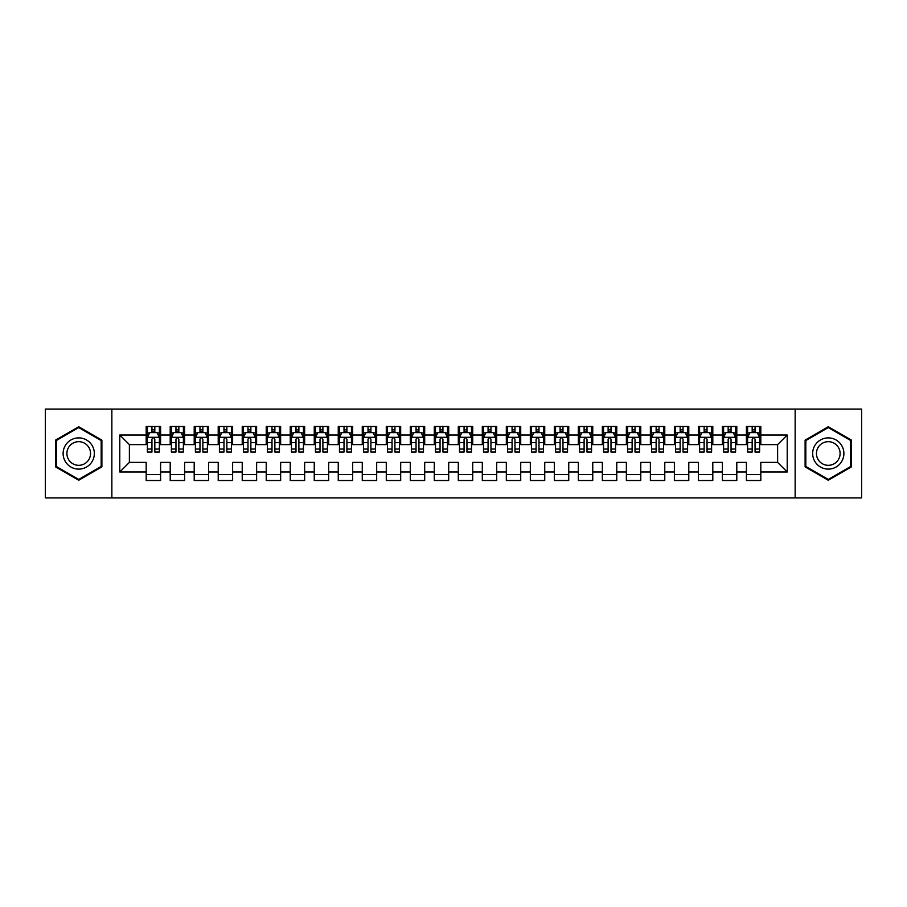 <?xml version="1.0" encoding="UTF-8"?>
<svg xmlns="http://www.w3.org/2000/svg" width="907" height="907" viewBox="0 0 907 907"><rect width="100%" height="100%" fill="white"/><g stroke="black" fill="none" stroke-linecap="round" stroke-linejoin="round"><path stroke-width="1.36" d="M795.144 497.92L861.65 497.92L861.65 409.08L795.144 409.08L795.144 497.92L111.856 497.92L111.856 409.08L45.35 409.08L45.35 497.92L111.856 497.92M795.144 409.08L111.856 409.08M119.781 471.991L119.781 435.009L146.186 435.009L146.186 444.611L129.384 444.611L129.384 462.389L119.781 471.991L146.186 471.991L146.186 480.506L160.596 480.506L160.596 471.991L170.199 471.991L170.199 480.506L184.597 480.506L184.597 471.991L194.2 471.991L194.2 480.506L208.61 480.506L208.61 471.991L218.213 471.991L218.213 480.506L232.623 480.506L232.623 471.991L242.226 471.991L242.226 480.506L256.624 480.506L256.624 471.991L266.227 471.991L266.227 480.506L280.637 480.506L280.637 471.991L290.24 471.991L290.24 480.506L304.65 480.506L304.65 471.991L314.253 471.991L314.253 480.506L328.651 480.506L328.651 471.991L338.254 471.991L338.254 480.506L352.664 480.506L352.664 471.991L362.267 471.991L362.267 480.506L376.677 480.506L376.677 471.991L386.28 471.991L386.28 480.506L400.679 480.506L400.679 471.991L410.281 471.991L410.281 480.506L424.691 480.506L424.691 471.991L434.294 471.991L434.294 480.506L448.693 480.506L448.693 471.991L458.307 471.991L458.307 480.506L472.706 480.506L472.706 471.991L482.309 471.991L482.309 480.506L496.719 480.506L496.719 471.991L506.321 471.991L506.321 480.506L520.72 480.506L520.72 471.991L530.323 471.991L530.323 480.506L544.733 480.506L544.733 471.991L554.336 471.991L554.336 480.506L568.746 480.506L568.746 471.991L578.349 471.991L578.349 480.506L592.747 480.506L592.747 471.991L602.35 471.991L602.35 480.506L616.76 480.506L616.76 471.991L626.363 471.991L626.363 480.506L640.773 480.506L640.773 471.991L650.376 471.991L650.376 480.506L664.774 480.506L664.774 471.991L674.377 471.991L674.377 480.506L688.787 480.506L688.787 471.991L698.39 471.991L698.39 480.506L712.8 480.506L712.8 471.991L722.403 471.991L722.403 480.506L736.801 480.506L736.801 471.991L746.404 471.991L746.404 480.506L760.814 480.506L760.814 462.389L777.616 462.389L777.616 444.611L760.814 444.611L760.814 435.009L787.219 435.009L787.219 471.991L760.814 471.991M760.814 435.009L760.814 426.494L746.404 426.494L746.404 435.009L736.801 435.009L736.801 426.494L722.403 426.494L722.403 435.009L712.8 435.009L712.8 426.494L698.39 426.494L698.39 435.009L688.787 435.009L688.787 426.494L674.377 426.494L674.377 435.009L664.774 435.009L664.774 426.494L650.376 426.494L650.376 435.009L640.773 435.009L640.773 426.494L626.363 426.494L626.363 435.009L616.76 435.009L616.76 426.494L602.35 426.494L602.35 435.009L592.747 435.009L592.747 426.494L578.349 426.494L578.349 435.009L568.746 435.009L568.746 426.494L554.336 426.494L554.336 435.009L544.733 435.009L544.733 426.494L530.323 426.494L530.323 435.009L520.72 435.009L520.72 426.494L506.321 426.494L506.321 435.009L496.719 435.009L496.719 426.494L482.309 426.494L482.309 435.009L472.706 435.009L472.706 426.494L458.307 426.494L458.307 435.009L448.693 435.009L448.693 426.494L434.294 426.494L434.294 435.009L424.691 435.009L424.691 426.494L410.281 426.494L410.281 435.009L400.679 435.009L400.679 426.494L386.28 426.494L386.28 435.009L376.677 435.009L376.677 426.494L362.267 426.494L362.267 435.009L352.664 435.009L352.664 426.494L338.254 426.494L338.254 435.009L328.651 435.009L328.651 426.494L314.253 426.494L314.253 435.009L304.65 435.009L304.65 426.494L290.24 426.494L290.24 435.009L280.637 435.009L280.637 426.494L266.227 426.494L266.227 435.009L256.624 435.009L256.624 426.494L242.226 426.494L242.226 435.009L232.623 435.009L232.623 426.494L218.213 426.494L218.213 435.009L208.61 435.009L208.61 426.494L194.2 426.494L194.2 435.009L184.597 435.009L184.597 426.494L170.199 426.494L170.199 435.009L160.596 435.009L160.596 426.494L146.186 426.494L146.186 435.009M736.801 471.991L736.801 462.389L746.404 462.389L746.404 471.991M787.219 435.009L777.616 444.611M712.8 471.991L712.8 462.389L722.403 462.389L722.403 471.991M746.404 435.009L746.404 444.611L736.801 444.611L736.801 435.009M688.787 471.991L688.787 462.389L698.39 462.389L698.39 471.991M722.403 435.009L722.403 444.611L712.8 444.611L712.8 435.009M664.774 471.991L664.774 462.389L674.377 462.389L674.377 471.991M698.39 435.009L698.39 444.611L688.787 444.611L688.787 435.009M640.773 471.991L640.773 462.389L650.376 462.389L650.376 471.991M674.377 435.009L674.377 444.611L664.774 444.611L664.774 435.009M616.76 471.991L616.76 462.389L626.363 462.389L626.363 471.991M650.376 435.009L650.376 444.611L640.773 444.611L640.773 435.009M592.747 471.991L592.747 462.389L602.35 462.389L602.35 471.991M626.363 435.009L626.363 444.611L616.76 444.611L616.76 435.009M568.746 471.991L568.746 462.389L578.349 462.389L578.349 471.991M602.35 435.009L602.35 444.611L592.747 444.611L592.747 435.009M544.733 471.991L544.733 462.389L554.336 462.389L554.336 471.991M578.349 435.009L578.349 444.611L568.746 444.611L568.746 435.009M520.72 471.991L520.72 462.389L530.323 462.389L530.323 471.991M554.336 435.009L554.336 444.611L544.733 444.611L544.733 435.009M496.719 471.991L496.719 462.389L506.321 462.389L506.321 471.991M530.323 435.009L530.323 444.611L520.72 444.611L520.72 435.009M472.706 471.991L472.706 462.389L482.309 462.389L482.309 471.991M506.321 435.009L506.321 444.611L496.719 444.611L496.719 435.009M448.693 471.991L448.693 462.389L458.307 462.389L458.307 471.991M482.309 435.009L482.309 444.611L472.706 444.611L472.706 435.009M424.691 471.991L424.691 462.389L434.294 462.389L434.294 471.991M458.307 435.009L458.307 444.611L448.693 444.611L448.693 435.009M400.679 471.991L400.679 462.389L410.281 462.389L410.281 471.991M434.294 435.009L434.294 444.611L424.691 444.611L424.691 435.009M376.677 471.991L376.677 462.389L386.28 462.389L386.28 471.991M410.281 435.009L410.281 444.611L400.679 444.611L400.679 435.009M352.664 471.991L352.664 462.389L362.267 462.389L362.267 471.991M386.28 435.009L386.28 444.611L376.677 444.611L376.677 435.009M328.651 471.991L328.651 462.389L338.254 462.389L338.254 471.991M362.267 435.009L362.267 444.611L352.664 444.611L352.664 435.009M304.65 471.991L304.65 462.389L314.253 462.389L314.253 471.991M338.254 435.009L338.254 444.611L328.651 444.611L328.651 435.009M280.637 471.991L280.637 462.389L290.24 462.389L290.24 471.991M314.253 435.009L314.253 444.611L304.65 444.611L304.65 435.009M256.624 471.991L256.624 462.389L266.227 462.389L266.227 471.991M290.24 435.009L290.24 444.611L280.637 444.611L280.637 435.009M232.623 471.991L232.623 462.389L242.226 462.389L242.226 471.991M266.227 435.009L266.227 444.611L256.624 444.611L256.624 435.009M208.61 471.991L208.61 462.389L218.213 462.389L218.213 471.991M242.226 435.009L242.226 444.611L232.623 444.611L232.623 435.009M184.597 471.991L184.597 462.389L194.2 462.389L194.2 471.991M218.213 435.009L218.213 444.611L208.61 444.611L208.61 435.009M160.596 471.991L160.596 462.389L170.199 462.389L170.199 471.991M194.2 435.009L194.2 444.611L184.597 444.611L184.597 435.009M129.384 462.389L146.186 462.389L146.186 471.991M170.199 435.009L170.199 444.611L160.596 444.611L160.596 435.009M746.404 432.492L747.606 432.492M759.613 432.492L760.814 432.492M722.403 432.492L723.605 432.492M735.6 432.492L736.801 432.492M698.39 432.492L699.592 432.492M711.598 432.492L712.8 432.492M674.377 432.492L675.579 432.492M687.585 432.492L688.787 432.492M650.376 432.492L651.577 432.492M663.573 432.492L664.774 432.492M626.363 432.492L627.565 432.492M639.571 432.492L640.773 432.492M602.35 432.492L603.552 432.492M615.558 432.492L616.76 432.492M578.349 432.492L579.55 432.492M591.545 432.492L592.747 432.492M554.336 432.492L555.538 432.492M567.544 432.492L568.746 432.492M530.323 432.492L531.525 432.492M543.531 432.492L544.733 432.492M506.321 432.492L507.523 432.492M519.53 432.492L520.72 432.492M482.309 432.492L483.51 432.492M495.517 432.492L496.719 432.492M458.307 432.492L459.498 432.492M471.504 432.492L472.706 432.492M434.294 432.492L435.496 432.492M447.502 432.492L448.693 432.492M410.281 432.492L411.483 432.492M423.49 432.492L424.691 432.492M386.28 432.492L387.47 432.492M399.477 432.492L400.679 432.492M362.267 432.492L363.469 432.492M375.475 432.492L376.677 432.492M338.254 432.492L339.456 432.492M351.463 432.492L352.664 432.492M314.253 432.492L315.455 432.492M327.45 432.492L328.651 432.492M290.24 432.492L291.442 432.492M303.448 432.492L304.65 432.492M266.227 432.492L267.429 432.492M279.435 432.492L280.637 432.492M242.226 432.492L243.427 432.492M255.423 432.492L256.624 432.492M218.213 432.492L219.415 432.492M231.421 432.492L232.623 432.492M194.2 432.492L195.402 432.492M207.408 432.492L208.61 432.492M170.199 432.492L171.4 432.492M183.395 432.492L184.597 432.492M146.186 432.492L147.388 432.492M159.394 432.492L160.596 432.492M146.186 474.508L160.596 474.508M170.199 474.508L184.597 474.508M194.2 474.508L208.61 474.508M218.213 474.508L232.623 474.508M242.226 474.508L256.624 474.508M266.227 474.508L280.637 474.508M290.24 474.508L304.65 474.508M314.253 474.508L328.651 474.508M338.254 474.508L352.664 474.508M362.267 474.508L376.677 474.508M386.28 474.508L400.679 474.508M410.281 474.508L424.691 474.508M434.294 474.508L448.693 474.508M458.307 474.508L472.706 474.508M482.309 474.508L496.719 474.508M506.321 474.508L520.72 474.508M530.323 474.508L544.733 474.508M554.336 474.508L568.746 474.508M578.349 474.508L592.747 474.508M602.35 474.508L616.76 474.508M626.363 474.508L640.773 474.508M650.376 474.508L664.774 474.508M674.377 474.508L688.787 474.508M698.39 474.508L712.8 474.508M722.403 474.508L736.801 474.508M746.404 474.508L760.814 474.508M119.781 435.009L129.384 444.611M777.616 462.389L787.219 471.991M101.89 440.122L78.728 426.743L55.554 440.122L55.554 466.878L78.728 480.257L101.89 466.878L101.89 440.122M805.11 440.122L805.11 466.878L828.272 480.257L851.446 466.878L851.446 440.122L828.272 426.743L805.11 440.122M154.825 429.612L151.945 429.612M159.394 449.044L154.825 449.044L154.825 452.06L159.394 452.06L159.394 437.412L156.99 432.616L149.791 432.616L147.388 437.412L147.388 452.06L151.945 452.06L151.945 449.044L147.388 449.044M147.388 437.412L147.388 426.494M159.394 437.412L159.394 426.494M151.945 432.616L151.945 426.494M154.825 426.494L154.825 432.616M154.825 449.044L154.825 439.215C153.873 437.367 152.909 437.367 151.945 439.215L151.945 449.044M154.825 432.492L151.945 432.492M178.838 429.612L175.958 429.612M183.395 449.044L178.838 449.044L178.838 452.06L183.395 452.06L183.395 437.412L181.003 432.616L173.793 432.616L171.4 437.412L171.4 452.06L175.958 452.06L175.958 449.044L171.4 449.044M171.4 437.412L171.4 426.494M183.395 437.412L183.395 426.494M175.958 432.616L175.958 426.494M178.838 426.494L178.838 432.616M178.838 449.044L178.838 439.215C177.885 437.367 176.922 437.367 175.958 439.215L175.958 449.044M178.838 432.492L175.958 432.492M202.851 429.612L199.971 429.612M207.408 449.044L202.851 449.044L202.851 452.06L207.408 452.06L207.408 437.412L205.005 432.616L197.805 432.616L195.402 437.412L195.402 452.06L199.971 452.06L199.971 449.044L195.402 449.044M195.402 437.412L195.402 426.494M207.408 437.412L207.408 426.494M199.971 432.616L199.971 426.494M202.851 426.494L202.851 432.616M202.851 449.044L202.851 439.215C201.887 437.367 200.923 437.367 199.971 439.215L199.971 449.044M202.851 432.492L199.971 432.492M92.242 445.7A15.6 15.6 0 0 0 70.916 439.986A15.6 15.6 0 0 0 65.202 461.3A15.6 15.6 0 0 0 86.528 467.014A15.6 15.6 0 0 0 92.242 445.7M88.954 447.593A11.814 11.814 0 0 0 72.809 443.262A11.814 11.814 0 0 0 68.49 459.407A11.814 11.814 0 0 0 84.634 463.738A11.814 11.814 0 0 0 88.954 447.593M78.728 479.418L56.279 466.459L56.279 440.541L78.728 427.582L101.176 440.541L101.176 466.459L78.728 479.418M841.798 445.7A15.6 15.6 0 0 0 820.472 439.986A15.6 15.6 0 0 0 814.758 461.3A15.6 15.6 0 0 0 836.084 467.014A15.6 15.6 0 0 0 841.798 445.7M838.51 447.593A11.814 11.814 0 0 0 822.366 443.262A11.814 11.814 0 0 0 818.046 459.407A11.814 11.814 0 0 0 834.191 463.738A11.814 11.814 0 0 0 838.51 447.593M828.272 479.418L805.824 466.459L805.824 440.541L828.272 427.582L850.721 440.541L850.721 466.459L828.272 479.418M226.852 429.612L223.972 429.612M231.421 449.044L226.852 449.044L226.852 452.06L231.421 452.06L231.421 437.412L229.018 432.616L221.818 432.616L219.415 437.412L219.415 452.06L223.972 452.06L223.972 449.044L219.415 449.044M219.415 437.412L219.415 426.494M231.421 437.412L231.421 426.494M223.972 432.616L223.972 426.494M226.852 426.494L226.852 432.616M226.852 449.044L226.852 439.215C225.9 437.367 224.936 437.367 223.972 439.215L223.972 449.044M226.852 432.492L223.972 432.492M250.865 429.612L247.985 429.612M255.423 449.044L250.865 449.044L250.865 452.06L255.423 452.06L255.423 437.412L253.03 432.616L245.82 432.616L243.427 437.412L243.427 452.06L247.985 452.06L247.985 449.044L243.427 449.044M243.427 437.412L243.427 426.494M255.423 437.412L255.423 426.494M247.985 432.616L247.985 426.494M250.865 426.494L250.865 432.616M250.865 449.044L250.865 439.215C249.901 437.367 248.949 437.367 247.985 439.215L247.985 449.044M250.865 432.492L247.985 432.492M274.878 429.612L271.998 429.612M279.435 449.044L274.878 449.044L274.878 452.06L279.435 452.06L279.435 437.412L277.032 432.616L269.832 432.616L267.429 437.412L267.429 452.06L271.998 452.06L271.998 449.044L267.429 449.044M267.429 437.412L267.429 426.494M279.435 437.412L279.435 426.494M271.998 432.616L271.998 426.494M274.878 426.494L274.878 432.616M274.878 449.044L274.878 439.215C273.914 437.367 272.95 437.367 271.998 439.215L271.998 449.044M274.878 432.492L271.998 432.492M298.879 429.612L295.999 429.612M303.448 449.044L298.879 449.044L298.879 452.06L303.448 452.06L303.448 437.412L301.045 432.616L293.845 432.616L291.442 437.412L291.442 452.06L295.999 452.06L295.999 449.044L291.442 449.044M291.442 437.412L291.442 426.494M303.448 437.412L303.448 426.494M295.999 432.616L295.999 426.494M298.879 426.494L298.879 432.616M298.879 449.044L298.879 439.215C297.927 437.367 296.963 437.367 295.999 439.215L295.999 449.044M298.879 432.492L295.999 432.492M322.892 429.612L320.012 429.612M327.45 449.044L322.892 449.044L322.892 452.06L327.45 452.06L327.45 437.412L325.057 432.616L317.847 432.616L315.455 437.412L315.455 452.06L320.012 452.06L320.012 449.044L315.455 449.044M315.455 437.412L315.455 426.494M327.45 437.412L327.45 426.494M320.012 432.616L320.012 426.494M322.892 426.494L322.892 432.616M322.892 449.044L322.892 439.215C321.928 437.367 320.976 437.367 320.012 439.215L320.012 449.044M322.892 432.492L320.012 432.492M346.905 429.612L344.025 429.612M351.463 449.044L346.905 449.044L346.905 452.06L351.463 452.06L351.463 437.412L349.059 432.616L341.86 432.616L339.456 437.412L339.456 452.06L344.025 452.06L344.025 449.044L339.456 449.044M339.456 437.412L339.456 426.494M351.463 437.412L351.463 426.494M344.025 432.616L344.025 426.494M346.905 426.494L346.905 432.616M346.905 449.044L346.905 439.215C345.941 437.367 344.977 437.367 344.025 439.215L344.025 449.044M346.905 432.492L344.025 432.492M370.906 429.612L368.027 429.612M375.475 449.044L370.906 449.044L370.906 452.06L375.475 452.06L375.475 437.412L373.072 432.616L365.872 432.616L363.469 437.412L363.469 452.06L368.027 452.06L368.027 449.044L363.469 449.044M363.469 437.412L363.469 426.494M375.475 437.412L375.475 426.494M368.027 432.616L368.027 426.494M370.906 426.494L370.906 432.616M370.906 449.044L370.906 439.215C369.954 437.367 368.99 437.367 368.027 439.215L368.027 449.044M370.906 432.492L368.027 432.492M394.919 429.612L392.039 429.612M399.477 449.044L394.919 449.044L394.919 452.06L399.477 452.06L399.477 437.412L397.085 432.616L389.874 432.616L387.47 437.412L387.47 452.06L392.039 452.06L392.039 449.044L387.47 449.044M387.47 437.412L387.47 426.494M399.477 437.412L399.477 426.494M392.039 432.616L392.039 426.494M394.919 426.494L394.919 432.616M394.919 449.044L394.919 439.215C393.955 437.367 393.003 437.367 392.039 439.215L392.039 449.044M394.919 432.492L392.039 432.492M418.932 429.612L416.041 429.612M423.49 449.044L418.932 449.044L418.932 452.06L423.49 452.06L423.49 437.412L421.086 432.616L413.887 432.616L411.483 437.412L411.483 452.06L416.041 452.06L416.041 449.044L411.483 449.044M411.483 437.412L411.483 426.494M423.49 437.412L423.49 426.494M416.041 432.616L416.041 426.494M418.932 426.494L418.932 432.616M418.932 449.044L418.932 439.215C417.968 437.367 417.005 437.367 416.041 439.215L416.041 449.044M418.932 432.492L416.041 432.492M442.933 429.612L440.054 429.612M447.502 449.044L442.933 449.044L442.933 452.06L447.502 452.06L447.502 437.412L445.099 432.616L437.9 432.616L435.496 437.412L435.496 452.06L440.054 452.06L440.054 449.044L435.496 449.044M435.496 437.412L435.496 426.494M447.502 437.412L447.502 426.494M440.054 432.616L440.054 426.494M442.933 426.494L442.933 432.616M442.933 449.044L442.933 439.215C441.981 437.367 441.017 437.367 440.054 439.215L440.054 449.044M442.933 432.492L440.054 432.492M466.946 429.612L464.067 429.612M471.504 449.044L466.946 449.044L466.946 452.06L471.504 452.06L471.504 437.412L469.1 432.616L461.901 432.616L459.498 437.412L459.498 452.06L464.067 452.06L464.067 449.044L459.498 449.044M459.498 437.412L459.498 426.494M471.504 437.412L471.504 426.494M464.067 432.616L464.067 426.494M466.946 426.494L466.946 432.616M466.946 449.044L466.946 439.215C465.983 437.367 465.03 437.367 464.067 439.215L464.067 449.044M466.946 432.492L464.067 432.492M490.959 429.612L488.068 429.612M495.517 449.044L490.959 449.044L490.959 452.06L495.517 452.06L495.517 437.412L493.113 432.616L485.914 432.616L483.51 437.412L483.51 452.06L488.068 452.06L488.068 449.044L483.51 449.044M483.51 437.412L483.51 426.494M495.517 437.412L495.517 426.494M488.068 432.616L488.068 426.494M490.959 426.494L490.959 432.616M490.959 449.044L490.959 439.215C489.995 437.367 489.032 437.367 488.068 439.215L488.068 449.044M490.959 432.492L488.068 432.492M514.961 429.612L512.081 429.612M519.53 449.044L514.961 449.044L514.961 452.06L519.53 452.06L519.53 437.412L517.126 432.616L509.915 432.616L507.523 437.412L507.523 452.06L512.081 452.06L512.081 449.044L507.523 449.044M507.523 437.412L507.523 426.494M519.53 437.412L519.53 426.494M512.081 432.616L512.081 426.494M514.961 426.494L514.961 432.616M514.961 449.044L514.961 439.215C514.008 437.367 513.045 437.367 512.081 439.215L512.081 449.044M514.961 432.492L512.081 432.492M538.973 429.612L536.094 429.612M543.531 449.044L538.973 449.044L538.973 452.06L543.531 452.06L543.531 437.412L541.128 432.616L533.928 432.616L531.525 437.412L531.525 452.06L536.094 452.06L536.094 449.044L531.525 449.044M531.525 437.412L531.525 426.494M543.531 437.412L543.531 426.494M536.094 432.616L536.094 426.494M538.973 426.494L538.973 432.616M538.973 449.044L538.973 439.215C538.01 437.367 537.057 437.367 536.094 439.215L536.094 449.044M538.973 432.492L536.094 432.492M562.975 429.612L560.095 429.612M567.544 449.044L562.975 449.044L562.975 452.06L567.544 452.06L567.544 437.412L565.14 432.616L557.941 432.616L555.538 437.412L555.538 452.06L560.095 452.06L560.095 449.044L555.538 449.044M555.538 437.412L555.538 426.494M567.544 437.412L567.544 426.494M560.095 432.616L560.095 426.494M562.975 426.494L562.975 432.616M562.975 449.044L562.975 439.215C562.023 437.367 561.059 437.367 560.095 439.215L560.095 449.044M562.975 432.492L560.095 432.492M586.988 429.612L584.108 429.612M591.545 449.044L586.988 449.044L586.988 452.06L591.545 452.06L591.545 437.412L589.153 432.616L581.943 432.616L579.55 437.412L579.55 452.06L584.108 452.06L584.108 449.044L579.55 449.044M579.55 437.412L579.55 426.494M591.545 437.412L591.545 426.494M584.108 432.616L584.108 426.494M586.988 426.494L586.988 432.616M586.988 449.044L586.988 439.215C586.035 437.367 585.072 437.367 584.108 439.215L584.108 449.044M586.988 432.492L584.108 432.492M611.001 429.612L608.121 429.612M615.558 449.044L611.001 449.044L611.001 452.06L615.558 452.06L615.558 437.412L613.155 432.616L605.955 432.616L603.552 437.412L603.552 452.06L608.121 452.06L608.121 449.044L603.552 449.044M603.552 437.412L603.552 426.494M615.558 437.412L615.558 426.494M608.121 432.616L608.121 426.494M611.001 426.494L611.001 432.616M611.001 449.044L611.001 439.215C610.037 437.367 609.073 437.367 608.121 439.215L608.121 449.044M611.001 432.492L608.121 432.492M635.002 429.612L632.122 429.612M639.571 449.044L635.002 449.044L635.002 452.06L639.571 452.06L639.571 437.412L637.168 432.616L629.968 432.616L627.565 437.412L627.565 452.06L632.122 452.06L632.122 449.044L627.565 449.044M627.565 437.412L627.565 426.494M639.571 437.412L639.571 426.494M632.122 432.616L632.122 426.494M635.002 426.494L635.002 432.616M635.002 449.044L635.002 439.215C634.05 437.367 633.086 437.367 632.122 439.215L632.122 449.044M635.002 432.492L632.122 432.492M659.015 429.612L656.135 429.612M663.573 449.044L659.015 449.044L659.015 452.06L663.573 452.06L663.573 437.412L661.18 432.616L653.97 432.616L651.577 437.412L651.577 452.06L656.135 452.06L656.135 449.044L651.577 449.044M651.577 437.412L651.577 426.494M663.573 437.412L663.573 426.494M656.135 432.616L656.135 426.494M659.015 426.494L659.015 432.616M659.015 449.044L659.015 439.215C658.051 437.367 657.099 437.367 656.135 439.215L656.135 449.044M659.015 432.492L656.135 432.492M683.028 429.612L680.148 429.612M687.585 449.044L683.028 449.044L683.028 452.06L687.585 452.06L687.585 437.412L685.182 432.616L677.983 432.616L675.579 437.412L675.579 452.06L680.148 452.06L680.148 449.044L675.579 449.044M675.579 437.412L675.579 426.494M687.585 437.412L687.585 426.494M680.148 432.616L680.148 426.494M683.028 426.494L683.028 432.616M683.028 449.044L683.028 439.215C682.064 437.367 681.1 437.367 680.148 439.215L680.148 449.044M683.028 432.492L680.148 432.492M707.029 429.612L704.149 429.612M711.598 449.044L707.029 449.044L707.029 452.06L711.598 452.06L711.598 437.412L709.195 432.616L701.995 432.616L699.592 437.412L699.592 452.06L704.149 452.06L704.149 449.044L699.592 449.044M699.592 437.412L699.592 426.494M711.598 437.412L711.598 426.494M704.149 432.616L704.149 426.494M707.029 426.494L707.029 432.616M707.029 449.044L707.029 439.215C706.077 437.367 705.113 437.367 704.149 439.215L704.149 449.044M707.029 432.492L704.149 432.492M731.042 429.612L728.162 429.612M735.6 449.044L731.042 449.044L731.042 452.06L735.6 452.06L735.6 437.412L733.207 432.616L725.997 432.616L723.605 437.412L723.605 452.06L728.162 452.06L728.162 449.044L723.605 449.044M723.605 437.412L723.605 426.494M735.6 437.412L735.6 426.494M728.162 432.616L728.162 426.494M731.042 426.494L731.042 432.616M731.042 449.044L731.042 439.215C730.078 437.367 729.126 437.367 728.162 439.215L728.162 449.044M731.042 432.492L728.162 432.492M755.055 429.612L752.175 429.612M759.613 449.044L755.055 449.044L755.055 452.06L759.613 452.06L759.613 437.412L757.209 432.616L750.01 432.616L747.606 437.412L747.606 452.06L752.175 452.06L752.175 449.044L747.606 449.044M747.606 437.412L747.606 426.494M759.613 437.412L759.613 426.494M752.175 432.616L752.175 426.494M755.055 426.494L755.055 432.616M755.055 449.044L755.055 439.215C754.091 437.367 753.127 437.367 752.175 439.215L752.175 449.044M755.055 432.492L752.175 432.492M159.337 437.299L147.444 437.299M147.388 432.9L149.644 432.9M157.138 432.9L159.394 432.9M151.945 442.616L147.388 442.616M159.394 442.616L154.825 442.616M154.825 431.142L151.945 431.142M183.339 437.299L171.457 437.299M171.4 432.9L173.656 432.9M181.139 432.9L183.395 432.9M175.958 442.616L171.4 442.616M183.395 442.616L178.838 442.616M178.838 431.142L175.958 431.142M207.352 437.299L195.47 437.299M195.402 432.9L197.658 432.9M205.152 432.9L207.408 432.9M199.971 442.616L195.402 442.616M207.408 442.616L202.851 442.616M202.851 431.142L199.971 431.142M231.353 437.299L219.471 437.299M219.415 432.9L221.671 432.9M229.165 432.9L231.421 432.9M223.972 442.616L219.415 442.616M231.421 442.616L226.852 442.616M226.852 431.142L223.972 431.142M255.366 437.299L243.484 437.299M243.427 432.9L245.684 432.9M253.166 432.9L255.423 432.9M247.985 442.616L243.427 442.616M255.423 442.616L250.865 442.616M250.865 431.142L247.985 431.142M279.379 437.299L267.497 437.299M267.429 432.9L269.685 432.9M277.179 432.9L279.435 432.9M271.998 442.616L267.429 442.616M279.435 442.616L274.878 442.616M274.878 431.142L271.998 431.142M303.38 437.299L291.498 437.299M291.442 432.9L293.698 432.9M301.192 432.9L303.448 432.9M295.999 442.616L291.442 442.616M303.448 442.616L298.879 442.616M298.879 431.142L295.999 431.142M327.393 437.299L315.511 437.299M315.455 432.9L317.711 432.9M325.194 432.9L327.45 432.9M320.012 442.616L315.455 442.616M327.45 442.616L322.892 442.616M322.892 431.142L320.012 431.142M351.406 437.299L339.513 437.299M339.456 432.9L341.712 432.9M349.206 432.9L351.463 432.9M344.025 442.616L339.456 442.616M351.463 442.616L346.905 442.616M346.905 431.142L344.025 431.142M375.407 437.299L363.526 437.299M363.469 432.9L365.725 432.9M373.219 432.9L375.475 432.9M368.027 442.616L363.469 442.616M375.475 442.616L370.906 442.616M370.906 431.142L368.027 431.142M399.42 437.299L387.538 437.299M387.47 432.9L389.738 432.9M397.221 432.9L399.477 432.9M392.039 442.616L387.47 442.616M399.477 442.616L394.919 442.616M394.919 431.142L392.039 431.142M423.433 437.299L411.54 437.299M411.483 432.9L413.739 432.9M421.233 432.9L423.49 432.9M416.041 442.616L411.483 442.616M423.49 442.616L418.932 442.616M418.932 431.142L416.041 431.142M447.434 437.299L435.553 437.299M435.496 432.9L437.752 432.9M445.246 432.9L447.502 432.9M440.054 442.616L435.496 442.616M447.502 442.616L442.933 442.616M442.933 431.142L440.054 431.142M471.447 437.299L459.566 437.299M459.498 432.9L461.754 432.9M469.248 432.9L471.504 432.9M464.067 442.616L459.498 442.616M471.504 442.616L466.946 442.616M466.946 431.142L464.067 431.142M495.46 437.299L483.567 437.299M483.51 432.9L485.767 432.9M493.261 432.9L495.517 432.9M488.068 442.616L483.51 442.616M495.517 442.616L490.959 442.616M490.959 431.142L488.068 431.142M519.462 437.299L507.58 437.299M507.523 432.9L509.779 432.9M517.262 432.9L519.53 432.9M512.081 442.616L507.523 442.616M519.53 442.616L514.961 442.616M514.961 431.142L512.081 431.142M543.474 437.299L531.593 437.299M531.525 432.9L533.781 432.9M541.275 432.9L543.531 432.9M536.094 442.616L531.525 442.616M543.531 442.616L538.973 442.616M538.973 431.142L536.094 431.142M567.487 437.299L555.594 437.299M555.538 432.9L557.794 432.9M565.288 432.9L567.544 432.9M560.095 442.616L555.538 442.616M567.544 442.616L562.975 442.616M562.975 431.142L560.095 431.142M591.489 437.299L579.607 437.299M579.55 432.9L581.806 432.9M589.289 432.9L591.545 432.9M584.108 442.616L579.55 442.616M591.545 442.616L586.988 442.616M586.988 431.142L584.108 431.142M615.502 437.299L603.62 437.299M603.552 432.9L605.808 432.9M613.302 432.9L615.558 432.9M608.121 442.616L603.552 442.616M615.558 442.616L611.001 442.616M611.001 431.142L608.121 431.142M639.503 437.299L627.621 437.299M627.565 432.9L629.821 432.9M637.315 432.9L639.571 432.9M632.122 442.616L627.565 442.616M639.571 442.616L635.002 442.616M635.002 431.142L632.122 431.142M663.516 437.299L651.634 437.299M651.577 432.9L653.834 432.9M661.316 432.9L663.573 432.9M656.135 442.616L651.577 442.616M663.573 442.616L659.015 442.616M659.015 431.142L656.135 431.142M687.529 437.299L675.647 437.299M675.579 432.9L677.835 432.9M685.329 432.9L687.585 432.9M680.148 442.616L675.579 442.616M687.585 442.616L683.028 442.616M683.028 431.142L680.148 431.142M711.53 437.299L699.648 437.299M699.592 432.9L701.848 432.9M709.342 432.9L711.598 432.9M704.149 442.616L699.592 442.616M711.598 442.616L707.029 442.616M707.029 431.142L704.149 431.142M735.543 437.299L723.661 437.299M723.605 432.9L725.861 432.9M733.344 432.9L735.6 432.9M728.162 442.616L723.605 442.616M735.6 442.616L731.042 442.616M731.042 431.142L728.162 431.142M759.556 437.299L747.663 437.299M747.606 432.9L749.862 432.9M757.356 432.9L759.613 432.9M752.175 442.616L747.606 442.616M759.613 442.616L755.055 442.616M755.055 431.142L752.175 431.142"/></g></svg>
